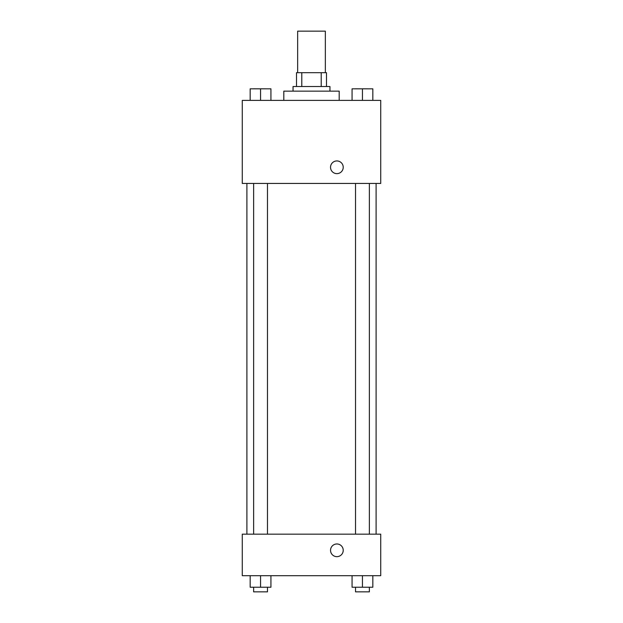 <?xml version="1.0" encoding="UTF-8"?>
<svg xmlns="http://www.w3.org/2000/svg" width="623" height="623" viewBox="0 0 623 623"><rect width="100%" height="100%" fill="white"/><g stroke="black" fill="none" stroke-linecap="round" stroke-linejoin="round"><path stroke-width="0.93" d="M325.346 72.681L325.346 31.15L297.654 31.15L297.654 72.681M301.789 86.527L301.789 72.681L296.501 72.681L296.501 86.527L296.501 72.681M301.789 72.681L326.499 72.681L326.499 86.527M321.211 86.527L321.211 72.681M293.044 91.145L293.044 86.527L329.956 86.527L329.956 91.145M339.192 100.373L339.192 91.145L283.808 91.145L283.808 100.373M242.277 100.373L380.723 100.373L380.723 183.442L242.277 183.442L242.277 100.373M330.533 167.283A6.347 6.347 0 0 1 340.057 161.793A6.347 6.347 0 0 1 340.057 172.781A6.347 6.347 0 0 1 330.533 167.283M242.277 534.168L380.723 534.168L380.723 575.699L242.277 575.699L242.277 534.168M336.879 556.658A6.347 6.347 0 0 1 331.389 547.142A6.347 6.347 0 0 1 342.377 547.142A6.347 6.347 0 0 1 336.879 556.658M352.065 575.699L352.065 587.232L372.834 587.232L372.834 575.699L372.834 587.232M362.446 587.232L362.446 575.699M369.369 587.232L369.369 591.85L355.523 591.85L355.523 587.232M250.166 575.699L250.166 587.232L270.935 587.232L270.935 575.699L270.935 587.232M260.554 587.232L260.554 575.699M267.477 587.232L267.477 591.85L253.631 591.85L253.631 587.232M352.065 100.373L352.065 88.832L372.834 88.832L372.834 100.373L372.834 88.832M362.446 100.373L362.446 88.832L355.523 88.801M369.369 88.832L362.446 88.801M250.166 100.373L250.166 88.832L270.935 88.832L270.935 100.373L270.935 88.832M260.554 100.373L260.554 88.832L253.631 88.801M267.477 88.832L260.554 88.801M376.105 534.168L376.105 183.442M246.895 534.168L246.895 183.442M355.523 183.442L355.523 534.168M369.369 183.442L369.369 534.168M267.477 534.168L267.477 183.442M253.631 534.168L253.631 183.442"/></g></svg>

